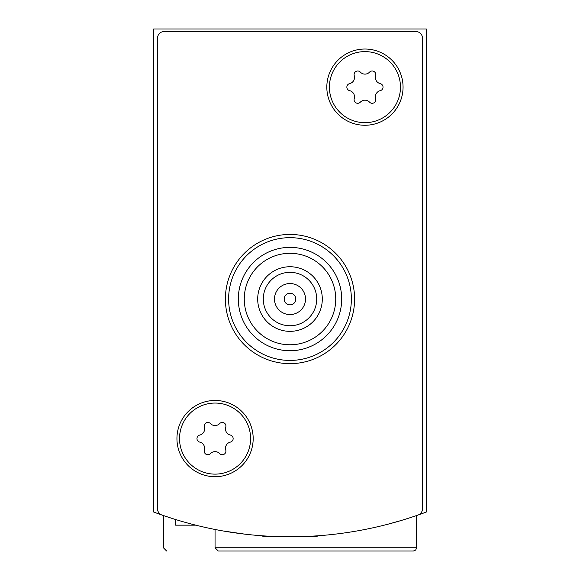 <?xml version="1.0" encoding="UTF-8"?>
<svg xmlns="http://www.w3.org/2000/svg" width="580" height="580" viewBox="0 0 580 580"><rect width="100%" height="100%" fill="white"/><g stroke="black" fill="none" stroke-linecap="round" stroke-linejoin="round"><path stroke-width="0.87" d="M387.223 524.4L400.722 520.637A387.621 387.621 0 0 0 426.314 512.031L426.314 29L153.685 29L153.685 512.031A387.621 387.621 0 0 0 179.278 520.637M244.825 534.144L222.814 530.917M227.795 531.766L244.782 534.144M400.722 520.637L408.943 518.085M166.605 551L163.379 547.766L163.379 515.518L171.1 518.1M171.129 518.107L163.632 515.613M215.057 547.766L416.621 547.766L415.693 550.036L413.395 551L218.29 551L215.057 547.766L215.057 529.475M413.395 551L245.362 551M195.764 525.161L175.588 525.161L175.588 519.513M418.115 515.004A387.621 387.621 0 0 1 161.885 515.004A6.46 6.46 0 0 1 157.564 508.907L157.564 38.048A6.46 6.46 0 0 1 164.024 31.581L415.976 31.581A6.46 6.46 0 0 1 422.436 38.048L422.436 508.907A6.46 6.46 0 0 1 418.115 515.004M253.177 438.589A38.113 38.113 0 0 1 196.004 471.598A38.113 38.113 0 0 1 196.004 405.579A38.113 38.113 0 0 1 253.177 438.589M403.057 87.145A38.113 38.113 0 0 1 345.883 120.154A38.113 38.113 0 0 1 345.883 54.136A38.113 38.113 0 0 1 403.057 87.145M335.74 299.048A45.74 45.74 0 0 1 267.133 338.655A45.74 45.74 0 0 1 267.133 259.434A45.74 45.74 0 0 1 335.74 299.048M322.299 299.048A32.299 32.299 0 0 1 273.847 327.019A32.299 32.299 0 0 1 273.847 271.07A32.299 32.299 0 0 1 322.299 299.048M341.685 299.048A51.685 51.685 0 0 1 264.161 343.802A51.685 51.685 0 0 1 264.161 254.286A51.685 51.685 0 0 1 341.685 299.048M351.371 299.048A61.371 61.371 0 0 1 259.311 352.198A61.371 61.371 0 0 1 259.311 245.891A61.371 61.371 0 0 1 351.371 299.048M354.605 299.048A64.605 64.605 0 0 1 257.701 354.996A64.605 64.605 0 0 1 257.701 243.093A64.605 64.605 0 0 1 354.605 299.048M316.709 299.048A26.709 26.709 0 0 1 276.645 322.175A26.709 26.709 0 0 1 276.645 275.913A26.709 26.709 0 0 1 316.709 299.048M305.508 299.048A15.508 15.508 0 0 1 282.25 312.475A15.508 15.508 0 0 1 282.25 285.614A15.508 15.508 0 0 1 305.508 299.048M295.814 299.048A5.814 5.814 0 0 1 287.093 304.079A5.814 5.814 0 0 1 287.093 294.009A5.814 5.814 0 0 1 295.814 299.048M317.137 535.833L317.137 536.79L262.863 536.79L262.863 535.833M364.943 51.613A35.532 35.532 0 0 1 395.712 104.907A35.532 35.532 0 0 1 334.167 104.907A35.532 35.532 0 0 1 364.943 51.613M349.631 83.621A6.329 6.329 0 0 0 354.242 75.647A3.618 3.618 0 0 1 360.339 72.13A6.329 6.329 0 0 0 369.547 72.13A3.618 3.618 0 0 1 375.644 75.647A6.329 6.329 0 0 0 380.248 83.621A3.618 3.618 0 0 1 380.248 90.661A6.329 6.329 0 0 0 375.644 98.636A3.618 3.618 0 0 1 369.547 102.16A6.329 6.329 0 0 0 360.339 102.16A3.618 3.618 0 0 1 354.242 98.636A6.329 6.329 0 0 0 349.631 90.661A3.618 3.618 0 0 1 349.631 83.621M215.057 403.057A35.532 35.532 0 0 1 245.833 456.358A35.532 35.532 0 0 1 184.288 456.358A35.532 35.532 0 0 1 215.057 403.057M199.752 435.072A6.329 6.329 0 0 0 204.356 427.09A3.618 3.618 0 0 1 210.453 423.574A6.329 6.329 0 0 0 219.661 423.574A3.618 3.618 0 0 1 225.758 427.09A6.329 6.329 0 0 0 230.369 435.072A3.618 3.618 0 0 1 230.369 442.112A6.329 6.329 0 0 0 225.758 450.087A3.618 3.618 0 0 1 219.661 453.603A6.329 6.329 0 0 0 210.453 453.603A3.618 3.618 0 0 1 204.356 450.087A6.329 6.329 0 0 0 199.752 442.112A3.618 3.618 0 0 1 199.752 435.072M416.621 547.766L416.621 515.518"/></g></svg>
